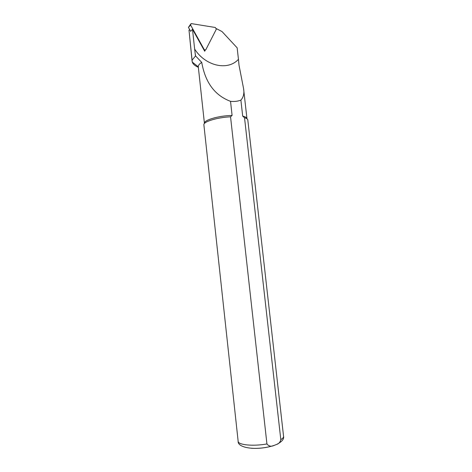 <?xml version="1.0" encoding="UTF-8"?>
<svg xmlns="http://www.w3.org/2000/svg" width="472" height="472" viewBox="0 0 472 472"><rect width="100%" height="100%" fill="white"/><g stroke="black" fill="none" stroke-linecap="round" stroke-linejoin="round"><path stroke-width="0.71" d="M190.464 24.367L188.452 27.394L190.664 31.376L192.493 29.246L194.647 49.088C205.621 66.281 227.988 71.018 238.448 59.313L237.156 47.843L221.999 31.541L216.4 28.65M192.098 61.289L189.018 30.367L192.263 62.062C192.948 64.086 194.977 65.844 198.352 67.337M280.81 439.633C282.763 438.476 283.678 437.367 283.56 436.305L247.812 120.024C247.706 119.091 246.608 118.325 244.525 117.723L280.81 439.633C280.197 442.158 278.805 443.763 276.633 444.447L274.262 445.361C271.276 446.813 268.833 446.341 266.934 443.945L230.548 116.814L232.1 115.428L230.531 101.338C212.064 94.388 204.63 78.783 201.745 62.41L195.579 55.944L192.198 59.962M195.461 56.02L195.202 53.631L195.579 55.944M194.647 49.088L195.202 53.631M205.314 50.073L204.706 51.259L192.493 29.246M230.548 116.814C217.026 117.428 203.096 121.758 203.892 124.873L238.153 441.32C238.065 444.96 253.139 446.471 266.934 443.945M232.1 115.428C218.654 115.693 203.55 120.142 204.423 123.357L198.299 66.823L192.263 62.068M243.629 89.161L246.962 118.661C246.827 117.587 245.405 116.743 242.691 116.136L244.525 117.723M201.745 62.41C199.332 63.903 198.181 65.378 198.299 66.823M238.454 59.319L239.009 65.207L243.558 88.5C244.425 93.279 243.534 97.161 240.891 100.141L242.691 116.136M240.891 100.141C237.681 101.332 234.23 101.728 230.531 101.338M190.629 25.093L204.122 49.418L204.901 50.056L205.857 49.66L216.312 29.229L215.362 27.5L191.414 23.612L190.989 23.647L190.629 25.093L188.452 27.394M189.018 30.367L189.65 29.553M271.742 446.14C265.075 447.922 258.332 448.642 251.517 448.3M188.93 30.426L189.614 29.488M283.56 436.305C284.221 439.037 281.949 441.727 276.757 444.388M274.262 445.361C256.691 451.149 237.381 447.963 238.153 441.32M204.246 50.421L204.901 50.056"/></g></svg>
